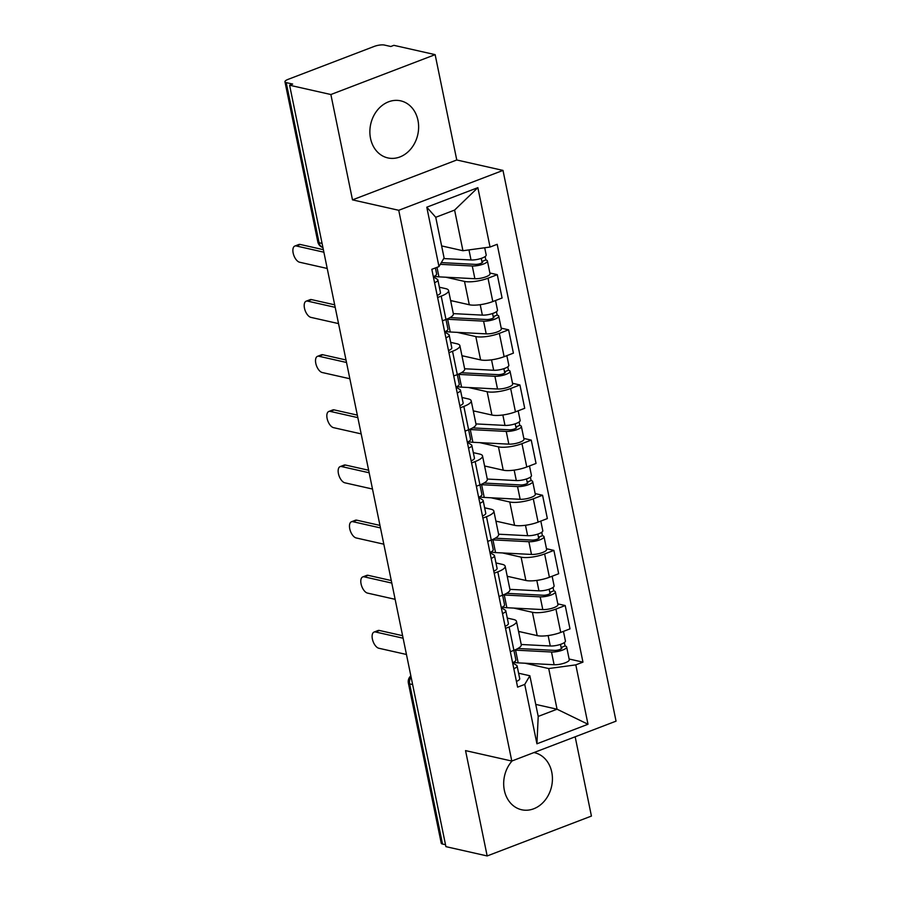 <?xml version="1.0" encoding="UTF-8"?>
<svg xmlns="http://www.w3.org/2000/svg" width="901" height="901" viewBox="0 0 901 901"><rect width="100%" height="100%" fill="white"/><g stroke="black" fill="none" stroke-linecap="round" stroke-linejoin="round"><path stroke-width="1.35" d="M370.536 138.45A29.249 24.102 102.7 0 0 387.813 157.912A29.249 24.102 102.7 0 0 417.963 120.306A29.249 24.102 102.7 0 0 400.686 100.844A29.249 24.102 102.7 0 0 370.536 138.45M512.117 760.906A29.249 24.102 102.7 0 0 504.346 790.29A29.249 24.102 102.7 0 0 521.623 809.751A29.249 24.102 102.7 0 0 551.761 772.146A29.249 24.102 102.7 0 0 534.484 752.684A29.249 24.102 102.7 0 0 533.944 752.56M435.138 54.646L330.87 94.526L289.604 85.223L445.905 846.647L487.171 855.95L465.547 750.612L511.791 761.041L616.047 721.149L502.995 170.413L456.762 159.984L435.138 54.646L393.872 45.332L390.831 46.503L384.4 45.05A7.501 2.039 -11.6 0 0 374.174 46.435L288.151 79.344A7.501 2.039 -11.6 0 0 284.953 81.788A7.501 2.039 -11.6 0 0 286.214 82.61L319.089 242.741A7.501 6.183 102.7 0 0 322.93 247.561A7.501 7.501 0 0 1 317.816 241.918A7.501 2.039 -11.6 0 0 319.089 242.741L322.074 243.416M487.171 855.95L591.428 816.069L575.165 736.793M330.87 94.526L352.494 199.864L398.738 210.293L511.791 761.041M289.604 85.223L292.645 84.063L286.214 82.61M445.511 844.71L442.515 844.034A7.501 2.039 168.4 0 1 441.242 843.212L408.378 683.082A7.501 2.039 -11.6 0 0 409.64 683.904L442.515 844.034M518.548 631.41L537.199 635.622A17.254 4.696 -11.6 0 0 560.726 632.423L569.995 628.875L565.209 605.54L555.94 609.087A17.254 4.696 168.4 0 1 532.412 612.286L513.75 608.085M509.121 626.995L513.908 650.331A17.254 4.696 -11.6 0 0 521.274 644.711L516.487 621.375A17.254 4.696 168.4 0 1 509.121 626.995L505.54 628.369M512.59 662.719A9.382 2.557 168.4 0 0 515.879 659.949L513.897 650.331L510.326 651.705M557.809 603.873L565.209 605.54M507.286 618.075L513.57 619.494A17.254 4.696 168.4 0 1 516.487 621.375M507.229 576.268L525.88 580.469A17.254 4.696 -11.6 0 0 549.407 577.271L558.676 573.734L553.89 550.398L544.621 553.946A17.254 4.696 168.4 0 1 521.093 557.145L502.431 552.932M499.008 596.552L502.589 595.178A17.254 4.696 -11.6 0 0 509.955 589.558L505.168 566.233A17.254 4.696 168.4 0 1 497.803 571.853L494.221 573.227M546.479 548.732L553.89 550.398M495.955 562.934L502.251 564.353A17.254 4.696 168.4 0 1 505.168 566.233M495.899 521.116L514.561 525.328A17.254 4.696 -11.6 0 0 538.088 522.13L547.357 518.582L542.571 495.257L533.291 498.805A17.254 4.696 168.4 0 1 509.775 502.003L491.113 497.791M487.689 541.411L491.27 540.037A17.254 4.696 -11.6 0 0 498.636 534.417L493.849 511.092A17.254 4.696 168.4 0 1 486.484 516.712L482.902 518.075M535.16 493.59L542.571 495.257M484.637 507.792L490.932 509.211A17.254 4.696 168.4 0 1 493.849 511.092M484.58 465.975L503.242 470.187A17.254 4.696 -11.6 0 0 526.77 466.988L536.039 463.441L531.252 440.105L521.972 443.652A17.254 4.696 168.4 0 1 498.456 446.851L479.794 442.65M476.37 486.27L479.951 484.896A17.254 4.696 -11.6 0 0 487.317 479.276L482.531 455.94A17.254 4.696 168.4 0 1 475.165 461.56L471.572 462.934M523.841 438.438L531.252 440.105M473.318 452.651L479.614 454.059A17.254 4.696 168.4 0 1 482.531 455.94M473.262 410.833L491.923 415.034A17.254 4.696 -11.6 0 0 515.451 411.847L524.72 408.299L519.933 384.964L510.653 388.511A17.254 4.696 168.4 0 1 487.137 391.71L468.475 387.498M465.051 431.117L468.633 429.754A17.254 4.696 -11.6 0 0 475.998 424.134L471.2 400.799A17.254 4.696 168.4 0 1 463.846 406.419L460.253 407.793M512.523 383.297L519.933 384.964M461.999 397.499L468.283 398.918A17.254 4.696 168.4 0 1 471.2 400.799M461.943 355.692L480.605 359.893A17.254 4.696 -11.6 0 0 504.121 356.695L513.401 353.147L508.603 329.822L499.334 333.37A17.254 4.696 168.4 0 1 475.818 336.569L457.156 332.356M453.732 375.976L457.314 374.602A17.254 4.696 -11.6 0 0 464.679 368.982L459.882 345.657A17.254 4.696 168.4 0 1 452.527 351.277L448.935 352.651M501.204 328.155L508.603 329.822M450.68 342.357L456.965 343.777A17.254 4.696 168.4 0 1 459.882 345.657M450.624 300.54L469.286 304.752A17.254 4.696 -11.6 0 0 492.802 301.553L502.082 298.006L497.284 274.67L488.015 278.218A17.254 4.696 168.4 0 1 464.499 281.416L445.837 277.215M442.402 320.835L445.995 319.461A17.254 4.696 -11.6 0 0 453.361 313.841L448.563 290.505A17.254 4.696 168.4 0 1 441.208 296.125L437.616 297.499M489.885 273.003L497.284 274.67M439.361 287.216L445.646 288.624A17.254 4.696 168.4 0 1 448.563 290.505M535.746 704.402L557.055 709.211L548.709 668.553L525.069 663.226M518.604 673.227L529.867 675.761L538.212 716.419L557.055 709.211L588.004 724.258L536.928 743.798L524.742 684.411L529.867 675.761M441.625 245.917L462.945 250.726L454.6 210.079L435.746 217.287L444.092 257.934L438.978 266.583L431.827 269.309L517.602 687.136L524.742 684.411M438.978 266.583L426.781 207.196L477.857 187.656L490.043 247.043L462.945 250.726M548.709 668.553L575.807 664.87L582.958 662.134L497.183 244.306L490.043 247.043M575.807 664.87L588.004 724.258M502.995 170.413L398.738 210.293M456.762 159.984L352.494 199.864M569.128 659.014L582.958 662.134M536.928 743.798L538.212 716.419M454.6 210.079L477.857 187.656M435.746 217.287L426.781 207.196M403.119 638.212L375.492 631.984A8.627 4.291 -110.9 0 0 374.073 632.052L378.026 630.542A8.627 4.291 69.1 0 1 379.445 630.475L402.601 635.689M512.613 662.821L516.622 665.355A9.382 2.557 168.4 0 1 517.106 665.963A9.382 2.557 168.4 0 1 513.818 668.733M517.106 665.963L519.719 678.69A9.382 2.557 168.4 0 1 516.431 681.449M374.073 632.052A8.627 4.291 -110.9 0 0 372.71 640.341A8.627 4.291 -110.9 0 0 378.825 648.247L406.452 654.475M517.94 648.472A17.626 4.798 -11.6 0 0 518.672 648.529L554.611 650.387A4.505 1.228 -11.6 0 0 559.431 649.644A4.505 1.228 -11.6 0 0 561.886 647.988A4.505 1.228 -11.6 0 0 561.12 647.492L565.073 645.983A9.382 2.557 -11.6 0 1 566.661 647.008L569.274 659.735A9.382 2.557 -11.6 0 1 564.172 663.181A9.382 2.557 -11.6 0 1 554.115 664.735L518.188 662.866A22.502 6.127 -11.6 0 1 513.649 662.224M514.561 650.072A22.502 6.127 -11.6 0 0 515.575 650.139L551.502 652.009A9.382 2.557 -11.6 0 0 561.56 650.454A9.382 2.557 -11.6 0 0 566.661 647.008M560.478 644.384L561.379 648.743M521.229 644.485L550.274 645.994A9.382 2.557 -11.6 0 0 560.332 644.44A9.382 2.557 -11.6 0 0 565.423 640.994L563.452 631.376M518.616 631.759L520.553 631.86M564.364 642.559L565.073 645.983M497.803 571.853L504.56 604.808A9.382 2.557 168.4 0 1 501.271 607.578M391.8 583.071L364.173 576.831A8.627 4.291 -110.9 0 0 362.754 576.91L366.707 575.401A8.627 4.291 69.1 0 1 368.126 575.322L391.282 580.548M501.283 607.668L505.303 610.202A9.382 2.557 168.4 0 1 505.788 610.822A9.382 2.557 168.4 0 1 502.499 613.581M505.788 610.822L508.401 623.537A9.382 2.557 168.4 0 1 505.112 626.308M362.754 576.91A8.627 4.291 -110.9 0 0 361.391 585.2A8.627 4.291 -110.9 0 0 367.507 593.095L395.134 599.323M486.484 516.712L493.241 549.666A9.382 2.557 168.4 0 1 489.953 552.426M380.481 527.918L352.854 521.69A8.627 4.291 -110.9 0 0 351.435 521.769L355.388 520.249A8.627 4.291 69.1 0 1 356.807 520.181L379.963 525.407M489.964 552.527L493.985 555.061A9.382 2.557 168.4 0 1 494.469 555.669A9.382 2.557 168.4 0 1 491.18 558.44M494.469 555.669L497.082 568.396A9.382 2.557 168.4 0 1 493.793 571.166M351.435 521.769A8.627 4.291 -110.9 0 0 350.072 530.047A8.627 4.291 -110.9 0 0 356.188 537.953L383.815 544.181M506.621 593.331A17.626 4.798 -11.6 0 0 507.353 593.376L543.292 595.246A4.505 1.228 -11.6 0 0 548.112 594.491A4.505 1.228 -11.6 0 0 550.556 592.847A4.505 1.228 -11.6 0 0 549.801 592.351L553.755 590.842A9.382 2.557 -11.6 0 1 555.343 591.867L557.956 604.582A9.382 2.557 -11.6 0 1 552.854 608.029A9.382 2.557 -11.6 0 1 542.796 609.583L506.869 607.725A22.502 6.127 -11.6 0 1 502.33 607.071M503.242 594.93A22.502 6.127 -11.6 0 0 504.256 594.998L540.183 596.856A9.382 2.557 -11.6 0 0 550.241 595.302A9.382 2.557 -11.6 0 0 555.343 591.867M549.159 589.243L550.06 593.59M509.91 589.344L538.956 590.853A9.382 2.557 -11.6 0 0 549.002 589.299A9.382 2.557 -11.6 0 0 554.104 585.853L552.133 576.235M507.297 576.617L509.234 576.719M553.045 587.418L553.755 590.842M495.302 538.19A17.626 4.798 -11.6 0 0 496.034 538.235L531.973 540.093A4.505 1.228 -11.6 0 0 536.793 539.35A4.505 1.228 -11.6 0 0 539.237 537.694A4.505 1.228 -11.6 0 0 538.483 537.21L542.436 535.701A9.382 2.557 -11.6 0 1 544.024 536.714L546.625 549.441A9.382 2.557 -11.6 0 1 541.535 552.887A9.382 2.557 -11.6 0 1 531.477 554.442L495.55 552.583A22.502 6.127 -11.6 0 1 491.011 551.93M491.923 539.789A22.502 6.127 -11.6 0 0 492.937 539.857L528.864 541.715A9.382 2.557 -11.6 0 0 538.922 540.161A9.382 2.557 -11.6 0 0 544.024 536.714M537.841 534.102L538.73 538.449M498.591 534.203L527.637 535.701A9.382 2.557 -11.6 0 0 537.683 534.147A9.382 2.557 -11.6 0 0 542.785 530.712L540.814 521.093M495.978 521.476L497.915 521.578M541.726 532.277L542.436 535.701M475.165 461.56L481.922 494.514A9.382 2.557 168.4 0 1 478.622 497.284M369.162 472.777L341.535 466.549A8.627 4.291 -110.9 0 0 340.116 466.617L344.069 465.107A8.627 4.291 69.1 0 1 345.477 465.04L368.644 470.254M478.645 497.386L482.666 499.92A9.382 2.557 168.4 0 1 483.15 500.528A9.382 2.557 168.4 0 1 479.861 503.299M483.15 500.528L485.763 513.255A9.382 2.557 168.4 0 1 482.474 516.014M340.116 466.617A8.627 4.291 -110.9 0 0 338.753 474.906A8.627 4.291 -110.9 0 0 344.869 482.812L372.496 489.04M463.846 406.419L470.592 439.373A9.382 2.557 168.4 0 1 467.304 442.143M357.843 417.636L330.216 411.397A8.627 4.291 -110.9 0 0 328.797 411.475L332.751 409.966A8.627 4.291 69.1 0 1 334.158 409.887L357.325 415.113M467.326 442.245L471.347 444.767A9.382 2.557 168.4 0 1 471.831 445.387A9.382 2.557 168.4 0 1 468.543 448.146M471.831 445.387L474.444 458.102A9.382 2.557 168.4 0 1 471.155 460.873M328.797 411.475A8.627 4.291 -110.9 0 0 327.435 419.765A8.627 4.291 -110.9 0 0 333.55 427.66L361.177 433.888M452.527 351.277L459.273 384.231A9.382 2.557 168.4 0 1 455.985 386.991M346.525 362.484L318.886 356.255A8.627 4.291 -110.9 0 0 317.479 356.334L321.432 354.814A8.627 4.291 69.1 0 1 322.84 354.746L346.007 359.972M456.007 387.092L460.017 389.626A9.382 2.557 168.4 0 1 460.512 390.234A9.382 2.557 168.4 0 1 457.224 393.005M460.512 390.234L463.125 402.961A9.382 2.557 168.4 0 1 459.837 405.732M317.479 356.334A8.627 4.291 -110.9 0 0 316.116 364.623A8.627 4.291 -110.9 0 0 322.231 372.518L349.858 378.747M483.972 483.037A17.626 4.798 -11.6 0 0 484.715 483.094L520.654 484.952A4.505 1.228 -11.6 0 0 525.474 484.209A4.505 1.228 -11.6 0 0 527.918 482.553A4.505 1.228 -11.6 0 0 527.164 482.058L531.117 480.548A9.382 2.557 -11.6 0 1 532.694 481.573L535.307 494.3A9.382 2.557 -11.6 0 1 530.216 497.746A9.382 2.557 -11.6 0 1 520.159 499.3L484.22 497.431A22.502 6.127 -11.6 0 1 479.692 496.789M480.605 484.637A22.502 6.127 -11.6 0 0 481.618 484.704L517.546 486.574A9.382 2.557 -11.6 0 0 527.603 485.02A9.382 2.557 -11.6 0 0 532.694 481.573M526.522 478.96L527.412 483.308M487.272 479.05L516.318 480.56A9.382 2.557 -11.6 0 0 526.364 479.005A9.382 2.557 -11.6 0 0 531.466 475.559L529.495 465.941M484.659 466.335L486.596 466.425M530.407 477.125L531.117 480.548M472.653 427.896A17.626 4.798 -11.6 0 0 473.397 427.941L509.335 429.811A4.505 1.228 -11.6 0 0 514.156 429.056A4.505 1.228 -11.6 0 0 516.6 427.412A4.505 1.228 -11.6 0 0 515.845 426.916L519.798 425.407A9.382 2.557 -11.6 0 1 521.375 426.432L523.988 439.159A9.382 2.557 -11.6 0 1 518.897 442.594A9.382 2.557 -11.6 0 1 508.84 444.148L472.901 442.29A22.502 6.127 -11.6 0 1 468.374 441.648M469.286 429.495A22.502 6.127 -11.6 0 0 470.288 429.563L506.227 431.421A9.382 2.557 -11.6 0 0 516.284 429.867A9.382 2.557 -11.6 0 0 521.375 426.432M515.203 423.808L516.093 428.155M475.953 423.909L504.988 425.418A9.382 2.557 -11.6 0 0 515.045 423.864A9.382 2.557 -11.6 0 0 520.147 420.418L518.176 410.8M473.34 411.183L475.277 411.284M519.089 421.983L519.798 425.407M461.335 372.755A17.626 4.798 -11.6 0 0 462.078 372.8L498.005 374.658A4.505 1.228 -11.6 0 0 502.837 373.915A4.505 1.228 -11.6 0 0 505.281 372.259A4.505 1.228 -11.6 0 0 504.526 371.775L508.479 370.266A9.382 2.557 -11.6 0 1 510.056 371.28L512.669 384.006A9.382 2.557 -11.6 0 1 507.578 387.453A9.382 2.557 -11.6 0 1 497.521 389.007L461.582 387.148A22.502 6.127 -11.6 0 1 457.055 386.495M457.967 374.354A22.502 6.127 -11.6 0 0 458.969 374.422L494.908 376.28A9.382 2.557 -11.6 0 0 504.965 374.726A9.382 2.557 -11.6 0 0 510.056 371.28M503.884 368.667L504.774 373.014M464.634 368.768L493.669 370.266A9.382 2.557 -11.6 0 0 503.727 368.723A9.382 2.557 -11.6 0 0 508.828 365.277L506.846 355.658M462.022 356.041L463.959 356.143M507.77 366.842L508.479 370.266M441.208 296.125L447.955 329.079A9.382 2.557 168.4 0 1 444.666 331.85M335.206 307.342L307.568 301.114A8.627 4.291 -110.9 0 0 306.16 301.182L310.113 299.673A8.627 4.291 69.1 0 1 311.521 299.605L334.688 304.82M444.689 331.951L448.698 334.485A9.382 2.557 168.4 0 1 449.194 335.093A9.382 2.557 168.4 0 1 445.905 337.864M449.194 335.093L451.806 347.82A9.382 2.557 168.4 0 1 448.518 350.59M306.16 301.182A8.627 4.291 -110.9 0 0 304.797 309.471A8.627 4.291 -110.9 0 0 310.913 317.377L338.539 323.605M450.016 317.603A17.626 4.798 -11.6 0 0 450.759 317.659L486.686 319.517A4.505 1.228 -11.6 0 0 491.518 318.774A4.505 1.228 -11.6 0 0 493.962 317.118A4.505 1.228 -11.6 0 0 493.207 316.623L497.149 315.113A9.382 2.557 -11.6 0 1 498.737 316.138L501.35 328.865A9.382 2.557 -11.6 0 1 496.26 332.311A9.382 2.557 -11.6 0 1 486.202 333.866L450.263 331.996A22.502 6.127 -11.6 0 1 445.736 331.354M446.648 319.202A22.502 6.127 -11.6 0 0 447.651 319.269L483.589 321.139A9.382 2.557 -11.6 0 0 493.647 319.585A9.382 2.557 -11.6 0 0 498.737 316.138M492.565 313.525L493.455 317.873M453.316 313.616L482.35 315.125A9.382 2.557 -11.6 0 0 492.408 313.571A9.382 2.557 -11.6 0 0 497.51 310.124L495.527 300.506M450.703 300.9L452.64 300.99M496.451 311.69L497.149 315.113M435.408 267.946L436.636 273.938A9.382 2.557 168.4 0 1 433.347 276.708M323.887 252.201L296.249 245.962A8.627 4.291 -110.9 0 0 294.841 246.041L298.794 244.531A8.627 4.291 69.1 0 1 300.202 244.453L323.369 249.678M433.37 276.81L437.379 279.333A9.382 2.557 168.4 0 1 437.875 279.952A9.382 2.557 168.4 0 1 434.586 282.711M437.875 279.952L440.488 292.667A9.382 2.557 168.4 0 1 437.199 295.438M294.841 246.041A8.627 4.291 -110.9 0 0 293.478 254.33A8.627 4.291 -110.9 0 0 299.594 262.225L327.221 268.464M441.332 262.608L475.368 264.376A4.505 1.228 -11.6 0 0 480.199 263.621A4.505 1.228 -11.6 0 0 482.643 261.977A4.505 1.228 -11.6 0 0 481.889 261.481L485.83 259.972A9.382 2.557 -11.6 0 1 487.418 260.997L490.031 273.724A9.382 2.557 -11.6 0 1 484.929 277.159A9.382 2.557 -11.6 0 1 474.883 278.713L438.945 276.855A22.502 6.127 -11.6 0 1 434.417 276.213M440.307 264.331L472.27 265.986A9.382 2.557 -11.6 0 0 482.328 264.432A9.382 2.557 -11.6 0 0 487.418 260.997M481.247 258.373L482.136 262.72M443.72 258.564L471.032 259.984A9.382 2.557 -11.6 0 0 481.089 258.429A9.382 2.557 -11.6 0 0 486.191 254.983L484.704 247.764M485.132 256.548L485.83 259.972M464.499 281.416L469.286 304.752M475.818 336.569L480.605 359.893M487.137 391.71L491.923 415.034M498.456 446.851L503.242 470.187M509.775 502.003L514.561 525.328M521.093 557.145L525.88 580.469M532.412 612.286L537.199 635.622M499.334 333.37L504.121 356.695M510.653 388.511L515.451 411.847M521.972 443.652L526.77 466.988M533.291 498.805L538.088 522.13M544.621 553.946L549.407 577.271M555.94 609.087L560.726 632.423M488.015 278.218L492.802 301.553M411.093 677.056A7.501 6.183 102.7 0 0 409.64 683.904L412.635 684.569M375.492 631.984L379.445 630.475M515.575 650.139L518.188 662.866M551.502 652.009L554.115 664.735M548.135 635.565L550.274 645.994M364.173 576.831L368.126 575.322M352.854 521.69L356.807 520.181M504.256 594.998L506.869 607.725M540.183 596.856L542.796 609.583M536.816 580.413L538.956 590.853M492.937 539.857L495.55 552.583M528.864 541.715L531.477 554.442M525.486 525.272L527.637 535.701M341.535 466.549L345.477 465.04M330.216 411.397L334.158 409.887M318.886 356.255L322.84 354.746M481.618 484.704L484.22 497.431M517.546 486.574L520.159 499.3M514.167 470.131L516.318 480.56M470.288 429.563L472.901 442.29M506.227 431.421L508.84 444.148M502.848 414.978L504.988 425.418M458.969 374.422L461.582 387.148M494.908 376.28L497.521 389.007M491.529 359.837L493.669 370.266M307.568 301.114L311.521 299.605M447.651 319.269L450.263 331.996M483.589 321.139L486.202 333.866M480.21 304.696L482.35 315.125M296.249 245.962L300.202 244.453M436.996 267.338L438.945 276.855M472.27 265.986L474.883 278.713M468.97 249.904L471.032 259.984M317.816 241.918L284.953 81.788M410.845 675.874A7.501 7.501 0 0 0 408.378 683.082"/></g></svg>
